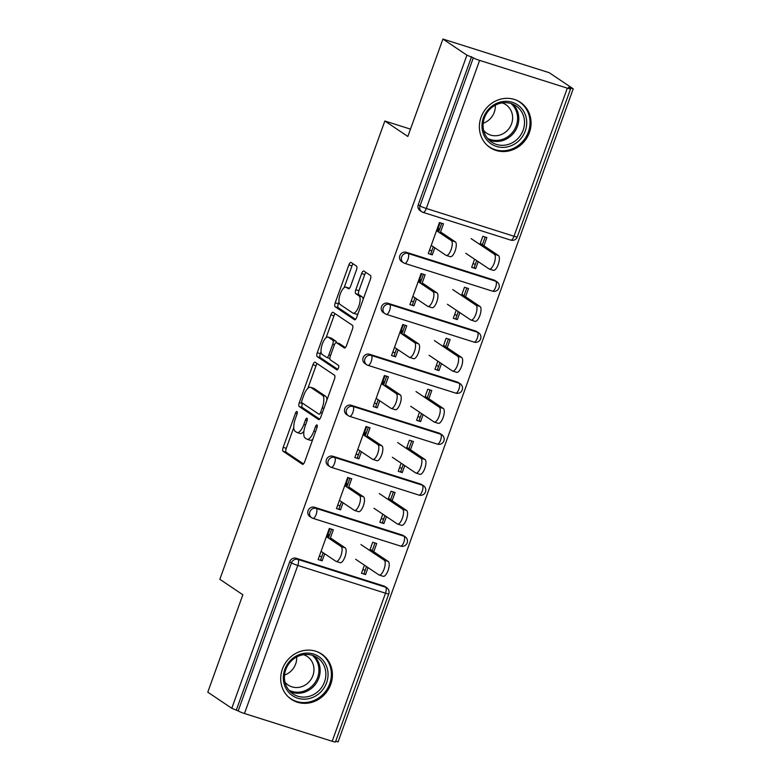 <?xml version="1.0" encoding="UTF-8"?>
<svg xmlns="http://www.w3.org/2000/svg" width="781" height="781" viewBox="0 0 781 781"><rect width="100%" height="100%" fill="white"/><g stroke="black" fill="none" stroke-linecap="round" stroke-linejoin="round"><path stroke-width="1.17" d="M297.014 411.519A2.402 0.879 -72.4 0 0 296.926 411.48A2.402 0.879 -72.4 0 0 295.452 413.266L283.181 447.357A3.427 1.25 -72.4 0 0 283.103 451.281L302.462 464.295A3.427 1.25 -72.4 0 0 302.579 464.353A3.427 1.25 -72.4 0 0 304.688 461.805L316.959 427.715A2.402 0.879 -72.4 0 0 317.018 424.962A2.402 0.879 -72.4 0 0 316.93 424.923A2.402 0.879 -72.4 0 0 315.456 426.699L313.864 431.112A10.963 4.003 -72.4 0 1 307.118 439.254A10.963 4.003 -72.4 0 1 306.728 439.068L305.117 437.985A10.963 4.003 -72.4 0 1 305.371 425.401L306.962 420.998A2.402 0.879 -72.4 0 0 307.021 418.245A2.402 0.879 -72.4 0 0 306.933 418.196A2.402 0.879 -72.4 0 0 305.459 419.983L303.868 424.395A10.963 4.003 -72.4 0 1 297.112 432.537A10.963 4.003 -72.4 0 1 296.731 432.352L295.12 431.268A10.963 4.003 -72.4 0 1 295.374 418.684L296.956 414.272A2.402 0.879 -72.4 0 0 297.014 411.519M481.047 117.296A27.237 25.217 123.9 0 0 490.038 147.55A27.237 25.217 123.9 0 0 529.391 132.594A27.237 25.217 123.9 0 0 520.41 102.34A27.237 25.217 123.9 0 0 481.047 117.296M282.39 669.073A27.237 25.217 123.9 0 0 291.381 699.337A27.237 25.217 123.9 0 0 330.744 684.381A27.237 25.217 123.9 0 0 321.752 654.127A27.237 25.217 123.9 0 0 282.39 669.073M356.429 270.041A3.427 1.25 -72.4 0 0 356.517 266.106L351.079 262.455A3.427 1.25 -72.4 0 0 350.962 262.396A3.427 1.25 -72.4 0 0 348.853 264.944L335.225 302.803A3.427 1.25 -72.4 0 0 335.137 306.738L354.496 319.741A3.427 1.25 -72.4 0 0 354.623 319.8A3.427 1.25 -72.4 0 0 356.732 317.252L370.36 279.393A3.427 1.25 -72.4 0 0 370.438 275.459L363.878 271.056A3.427 1.25 -72.4 0 0 363.761 270.997A3.427 1.25 -72.4 0 0 361.652 273.545L355.814 289.741A3.427 1.25 -72.4 0 0 355.736 293.676L358.987 295.862A9.167 3.349 -72.4 0 1 358.938 305.918A9.167 3.349 -72.4 0 1 353.129 313.181A9.167 3.349 -72.4 0 1 352.807 313.025L340.067 304.463A9.167 3.349 -72.4 0 1 340.116 294.408A9.167 3.349 -72.4 0 1 345.924 287.144A9.167 3.349 -72.4 0 1 346.247 287.301L348.365 288.726A3.427 1.25 -72.4 0 0 348.492 288.785A3.427 1.25 -72.4 0 0 350.601 286.246L356.429 270.041M231.781 708.289L207.785 692.171L242.852 594.761L219.842 579.297L384.838 121.006L407.848 136.46L442.925 39.05L466.921 55.168L231.781 708.289L238.185 710.935L291.489 562.857L289.741 561.685L236.428 709.763M315.153 362.247A3.427 1.25 -72.4 0 0 315.036 362.189A3.427 1.25 -72.4 0 0 312.927 364.737L299.299 402.596A3.427 1.25 -72.4 0 0 299.211 406.53L318.57 419.534A3.427 1.25 -72.4 0 0 318.697 419.592A3.427 1.25 -72.4 0 0 320.806 417.044L334.434 379.185A3.427 1.25 -72.4 0 0 334.512 375.251L315.153 362.247M317.262 352.7L330.89 314.841A3.427 1.25 -72.4 0 1 332.999 312.293A3.427 1.25 -72.4 0 1 333.116 312.351L352.475 325.355A3.427 1.25 -72.4 0 1 352.397 329.289L346.569 345.495A3.427 1.25 -72.4 0 1 344.45 348.033A3.427 1.25 -72.4 0 1 344.333 347.975L336.484 342.703A3.427 1.25 -72.4 0 0 336.357 342.644A3.427 1.25 -72.4 0 0 334.248 345.192L330.383 355.941A3.427 1.25 -72.4 0 0 330.304 359.865L338.476 365.362A2.402 0.879 -72.4 0 1 338.466 367.988A2.402 0.879 -72.4 0 1 336.943 369.891A2.402 0.879 -72.4 0 1 336.855 369.852L317.174 356.634A3.427 1.25 -72.4 0 1 317.262 352.7L320.356 353.686L321.059 351.723M441.773 223.278L438.61 232.064M433.318 246.776L430.77 253.835L432.303 254.87L428.281 253.591L439.459 222.536L443.481 223.815L440.142 233.099M485.167 237.014L482.385 244.736M476.674 260.6L474.155 267.571L475.697 268.605L478.206 261.625M423.419 274.268L420.256 283.064M414.955 297.766L412.417 304.834L413.95 305.859L409.918 304.59L421.096 273.535L425.128 274.805L421.789 284.089M466.804 288.004L464.021 295.735M458.31 311.59L455.801 318.57L457.334 319.595L459.843 312.625M405.056 325.267L401.893 334.053M396.592 348.765L394.054 355.824L395.586 356.858L391.554 355.58L402.742 324.525L406.764 325.804L403.426 335.088M448.44 339.003L445.658 346.725M439.957 362.589L437.438 369.559L438.971 370.594L441.49 363.614M386.702 376.257L383.53 385.053M378.238 399.755L375.69 406.823L377.233 407.848L373.201 406.579L384.379 375.524L388.411 376.793L385.072 386.078M430.087 389.992L427.305 397.724M421.594 413.579L419.085 420.559L420.617 421.584L423.126 414.613M368.339 427.256L365.176 436.042M359.875 450.754L357.337 457.812L358.87 458.847L354.838 457.568L366.016 426.514L370.048 427.793L366.709 437.077M411.724 440.992L408.941 448.714M403.23 464.578L400.721 471.548L402.254 472.583L404.763 465.603M349.976 478.245L346.813 487.041M341.522 501.744L338.974 508.812L340.506 509.837L336.484 508.568L347.662 477.513L351.694 478.782L348.346 488.066M393.37 491.981L390.588 499.713M384.877 515.567L382.368 522.548L383.901 523.573L386.41 516.602M410.494 129.129L384.838 121.006M431.844 250.867L429.54 250.096M413.481 301.866L411.177 301.085M395.118 352.856L392.823 352.085M376.764 403.855L374.46 403.074M358.401 454.845L356.097 454.073M340.047 505.844L337.743 505.063M332.179 741.276L385.492 593.199A5.233 0.517 -160.2 0 0 388.772 593.872L335.459 741.95A5.233 0.517 -160.2 0 1 332.179 741.276L244.473 713.512A5.233 0.517 -160.2 0 1 238.185 710.935M331.622 529.245L328.459 538.031M323.158 552.743L320.62 559.801L322.153 560.836L318.121 559.557L329.299 528.503L333.331 529.782L329.992 539.066M375.007 542.971L372.225 550.703M366.514 566.567L364.005 573.537L365.537 574.572L361.505 573.293L364.434 565.171M321.684 556.833L319.38 556.062M335.732 741.198L338.075 741.94L573.215 88.819L549.219 72.701L442.925 39.05M466.921 55.168L473.315 57.814A5.233 0.517 19.8 0 0 479.612 60.391L567.318 88.155A5.233 0.517 19.8 0 0 570.599 88.829A5.233 0.517 19.8 0 0 570.315 88.526L568.568 87.345L573.215 88.819M373.757 551.737L376.715 543.517L372.693 542.239L369.735 550.459M365.537 574.572L368.046 567.592M322.153 560.836L324.691 553.768M406.305 252.283L408.063 253.464A5.233 4.852 -56.1 0 0 401.649 256.89A5.233 4.852 123.9 0 0 403.377 262.709L401.619 261.537A5.233 4.852 -56.1 0 1 406.305 252.283L494.012 280.047A5.233 4.852 -56.1 0 1 495.164 280.604L496.921 281.785A5.233 4.852 123.9 0 0 495.769 281.228L494.012 280.047M479.612 60.391L426.299 208.478A5.233 0.517 19.8 0 1 420.002 205.901A5.233 4.852 123.9 0 0 421.73 211.719L419.983 210.538A5.233 4.852 -56.1 0 1 418.255 204.72L420.002 205.901L473.315 57.814M471.568 56.642L418.255 204.72M289.741 561.685A5.233 4.852 -56.1 0 1 296.155 558.249L383.861 586.014A5.233 4.852 -56.1 0 1 385.013 586.57L386.771 587.751A5.233 4.852 123.9 0 0 385.609 587.195L383.861 586.014M465.554 296.76L468.512 288.54L464.48 287.271L461.522 295.482M457.334 319.595L453.302 318.326L456.231 310.194M413.95 305.859L416.488 298.801M369.589 354.271L371.346 355.453A5.233 4.852 -56.1 0 0 364.932 358.879A5.233 4.852 123.9 0 0 366.66 364.698L364.903 363.526A5.233 4.852 -56.1 0 1 369.589 354.271L457.295 382.036A5.233 4.852 -56.1 0 1 458.447 382.592L460.204 383.774A5.233 4.852 123.9 0 0 459.052 383.217L457.295 382.036M428.837 398.749L431.795 390.529L427.763 389.26L424.805 397.47M420.617 421.584L416.585 420.315L419.514 412.183M377.233 407.848L379.771 400.79M332.872 456.26L334.629 457.441A5.233 4.852 -56.1 0 0 328.215 460.868A5.233 4.852 123.9 0 0 329.943 466.687L328.186 465.515A5.233 4.852 -56.1 0 1 332.872 456.26L420.578 484.025A5.233 4.852 -56.1 0 1 421.73 484.581L423.487 485.762A5.233 4.852 123.9 0 0 422.326 485.206L420.578 484.025M392.121 500.738L395.079 492.518L391.047 491.249L388.089 499.459M383.901 523.573L379.869 522.304L382.797 514.171M340.506 509.837L343.054 502.779M314.509 507.26L316.266 508.431A5.233 4.852 -56.1 0 0 309.852 511.867A5.233 4.852 123.9 0 0 311.58 517.686L309.823 516.505A5.233 4.852 -56.1 0 1 314.509 507.26L402.215 535.024A5.233 4.852 -56.1 0 1 403.377 535.581L405.124 536.752A5.233 4.852 123.9 0 0 403.972 536.196L402.215 535.024M358.87 458.847L361.408 451.779M410.474 449.749L413.432 441.529L409.41 440.25L406.452 448.47M402.254 472.583L398.232 471.304L401.151 463.182M351.235 405.271L352.983 406.442A5.233 4.852 -56.1 0 0 346.569 409.879A5.233 4.852 123.9 0 0 348.297 415.697L346.549 414.516A5.233 4.852 -56.1 0 1 351.235 405.271L438.932 433.035A5.233 4.852 -56.1 0 1 440.094 433.592L441.841 434.763A5.233 4.852 123.9 0 0 440.689 434.207L438.932 433.035M395.586 356.858L398.134 349.79M447.201 347.76L450.159 339.54L446.127 338.261L443.169 346.481M438.971 370.594L434.949 369.315L437.868 361.193M387.952 303.282L389.699 304.453A5.233 4.852 -56.1 0 0 383.286 307.89A5.233 4.852 123.9 0 0 385.013 313.708L383.266 312.527A5.233 4.852 -56.1 0 1 387.952 303.282L475.658 331.046A5.233 4.852 -56.1 0 1 476.81 331.603L478.558 332.774A5.233 4.852 123.9 0 0 477.406 332.218L475.658 331.046M432.303 254.87L434.851 247.802M483.917 245.771L486.875 237.551L482.843 236.272L479.885 244.492M475.697 268.605L471.665 267.327L474.594 259.204M381.216 518.564L383.481 519.277M399.569 467.565L401.834 468.288M454.649 314.587L456.914 315.299M473.013 263.587L475.278 264.31M297.112 432.537L300.216 433.514A10.963 4.003 -72.4 0 0 303.926 431.249M307.118 439.254L310.213 440.24A10.963 4.003 -72.4 0 0 312.82 439.215M293.773 427.519L286.276 448.333A3.427 1.25 -72.4 0 0 286.197 452.267L303.516 463.904M302.54 403.181L302.393 403.572A3.427 1.25 -72.4 0 0 302.315 407.506L319.634 419.143M317.193 363.614A3.427 1.25 -72.4 0 0 316.022 365.713L307.89 388.303M302.071 400.077A2.402 0.879 -72.4 0 0 302.013 402.83L319.009 414.242A2.402 0.879 -72.4 0 0 319.087 414.281A2.402 0.879 -72.4 0 0 320.571 412.505L322.241 407.848A10.963 4.003 -72.4 0 0 322.494 395.274L310.887 387.464A10.963 4.003 -72.4 0 0 310.496 387.278A10.963 4.003 -72.4 0 0 303.75 395.42L302.071 400.077M326.936 399.999A10.963 4.003 -72.4 0 0 325.599 396.25L322.494 395.274M310.496 387.278L313.601 388.264A10.963 4.003 -72.4 0 1 313.982 388.45L325.599 396.25M326.116 337.685L333.985 315.817L330.89 314.841M335.156 313.718A3.427 1.25 -72.4 0 0 333.985 315.817M345.397 347.594L339.579 343.689A3.427 1.25 -72.4 0 0 339.462 343.63A3.427 1.25 -72.4 0 0 339.325 343.601M337.773 369.364L320.278 357.61L317.174 356.634M328.332 337.236A9.167 3.349 -72.4 0 0 328.01 337.07A9.167 3.349 -72.4 0 0 322.211 344.343A9.167 3.349 -72.4 0 0 322.153 354.398L326.643 357.415A3.427 1.25 -72.4 0 0 326.77 357.473A3.427 1.25 -72.4 0 0 328.879 354.925L332.745 344.177A3.427 1.25 -72.4 0 0 332.823 340.243L328.332 337.236L331.437 338.212A9.167 3.349 -72.4 0 0 331.115 338.056L328.01 337.07M339.462 343.63L336.357 342.644A3.427 1.25 -72.4 0 0 335.928 341.229L332.823 340.243M331.437 338.212L335.928 341.229M320.356 353.686A3.427 1.25 -72.4 0 0 320.278 357.61M345.924 287.144L349.019 288.121A9.167 3.349 -72.4 0 1 349.341 288.287L349.429 288.335M353.129 313.181L356.234 314.167A9.167 3.349 -72.4 0 0 358.03 313.63M363.165 299.377A9.167 3.349 -72.4 0 0 362.091 296.839L358.987 295.862M365.918 272.423A3.427 1.25 -72.4 0 0 364.747 274.522L358.918 290.727A3.427 1.25 -72.4 0 0 358.83 294.662L362.091 296.839M338.983 301.935L338.319 303.789A3.427 1.25 -72.4 0 0 338.241 307.714L355.56 319.351M353.119 263.832A3.427 1.25 -72.4 0 0 351.948 265.93L344.118 287.681M327.532 533.413L328.02 534.058A17.455 1.728 19.8 0 0 328.85 534.76A17.455 1.728 19.8 0 0 329.494 535.161M384.223 560.192L388.245 561.471A7.859 2.87 107.6 0 1 388.206 570.081A7.859 2.87 107.6 0 1 383.227 576.31L379.205 575.031A7.859 2.87 -72.4 0 0 384.174 568.812A7.859 2.87 -72.4 0 0 384.223 560.192L360.939 544.552M355.638 559.264L378.922 574.904A7.859 2.87 -72.4 0 0 379.205 575.031M362.853 569.554L365.176 570.286M328.889 536.82L327.151 534.487M388.245 561.471L370.145 549.307M321.079 551.347L335.85 561.266A7.859 2.87 -72.4 0 0 336.123 561.393A7.859 2.87 -72.4 0 0 341.102 555.174A7.859 2.87 -72.4 0 0 341.141 546.554L345.173 547.832A7.859 2.87 107.6 0 1 345.124 556.443A7.859 2.87 107.6 0 1 340.155 562.671L336.123 561.393M326.79 535.483L328.869 536.879M330.402 537.914L345.173 547.832M326.38 536.635L341.141 546.554M326.604 682.76A23.567 21.819 -56.1 0 1 297.746 698.204A23.567 21.819 -56.1 0 1 284.772 669.522A23.567 21.819 -56.1 0 1 313.63 654.078A23.567 21.819 -56.1 0 1 326.604 682.76M285.778 669.639A21.819 20.199 123.9 0 0 292.973 693.889A21.819 20.199 123.9 0 0 324.515 681.901A21.819 20.199 123.9 0 0 317.311 657.661A21.819 20.199 123.9 0 0 285.778 669.639M296.682 656.977A17.182 15.903 -56.1 0 1 295.648 663.977A17.182 15.903 -56.1 0 1 284.538 675.048M303.516 654.683A17.182 15.903 -56.1 0 1 307.245 656.479A17.182 15.903 -56.1 0 1 312.908 675.575A17.182 15.903 -56.1 0 1 288.082 685.005A17.182 15.903 -56.1 0 1 285.006 682.243M287.984 696.554A27.062 25.051 123.9 0 0 290.6 698.605A27.062 25.051 123.9 0 0 329.709 683.746A27.062 25.051 123.9 0 0 320.776 653.677A27.062 25.051 123.9 0 0 317.887 652.028M521.688 108.559A23.567 21.819 -56.1 0 1 518.486 141.127A23.567 21.819 -56.1 0 1 487.002 140.15A23.567 21.819 -56.1 0 1 490.204 107.593A23.567 21.819 -56.1 0 1 521.688 108.559M487.744 138.618A21.819 20.199 123.9 0 0 491.63 142.103A21.819 20.199 123.9 0 0 518.857 137.495A21.819 20.199 123.9 0 0 519.853 109.36A21.819 20.199 123.9 0 0 515.968 105.874A21.819 20.199 123.9 0 0 488.74 110.482A21.819 20.199 123.9 0 0 487.744 138.618M495.33 105.191A17.182 15.903 -56.1 0 1 483.195 123.261M502.173 102.897A17.182 15.903 -56.1 0 1 505.893 104.703A17.182 15.903 -56.1 0 1 508.958 107.446A17.182 15.903 -56.1 0 1 508.177 129.597A17.182 15.903 -56.1 0 1 486.739 133.229A17.182 15.903 -56.1 0 1 483.673 130.476A17.182 15.903 -56.1 0 1 483.654 130.456M486.631 144.768A27.062 25.051 123.9 0 0 489.257 146.818A27.062 25.051 123.9 0 0 523.016 141.107A27.062 25.051 123.9 0 0 524.256 106.216A27.062 25.051 123.9 0 0 519.433 101.891A27.062 25.051 123.9 0 0 516.544 100.241M345.895 482.414L346.373 483.058A17.455 1.728 19.8 0 0 347.213 483.761A17.455 1.728 19.8 0 0 347.848 484.161M402.576 509.192L406.608 510.471A7.859 2.87 107.6 0 1 406.559 519.092A7.859 2.87 107.6 0 1 401.59 525.32L397.558 524.041A7.859 2.87 -72.4 0 0 402.537 517.813A7.859 2.87 -72.4 0 0 402.576 509.192L379.293 493.553M374.001 508.265L397.285 523.905A7.859 2.87 -72.4 0 0 397.558 524.041M347.252 485.821L345.505 483.488M406.608 510.471L388.508 498.307M364.258 431.424L364.737 432.069A17.455 1.728 19.8 0 0 365.567 432.772A17.455 1.728 19.8 0 0 366.211 433.172M420.939 458.203L424.971 459.482A7.859 2.87 107.6 0 1 424.923 468.092A7.859 2.87 107.6 0 1 419.944 474.321L415.922 473.042A7.859 2.87 -72.4 0 0 420.891 466.823A7.859 2.87 -72.4 0 0 420.939 458.203L397.656 442.563M392.355 457.275L415.638 472.915A7.859 2.87 -72.4 0 0 415.922 473.042M365.615 434.832L363.868 432.498M424.971 459.482L406.862 447.318M382.612 380.425L383.09 381.069A17.455 1.728 19.8 0 0 383.93 381.772A17.455 1.728 19.8 0 0 384.564 382.173M439.293 407.204L443.325 408.483A7.859 2.87 107.6 0 1 443.276 417.103A7.859 2.87 107.6 0 1 438.307 423.331L434.275 422.052A7.859 2.87 -72.4 0 0 439.254 415.824A7.859 2.87 -72.4 0 0 439.293 407.204L416.009 391.564M410.718 406.276L434.002 421.916A7.859 2.87 -72.4 0 0 434.275 422.052M417.933 416.576L420.256 417.308M383.969 383.832L382.231 381.499M443.325 408.483L425.225 396.318M400.975 329.436L401.454 330.08A17.455 1.728 19.8 0 0 402.293 330.783A17.455 1.728 19.8 0 0 402.928 331.183M457.656 356.214L461.688 357.493A7.859 2.87 107.6 0 1 461.639 366.104A7.859 2.87 107.6 0 1 456.67 372.332L452.638 371.053A7.859 2.87 -72.4 0 0 457.607 364.834A7.859 2.87 -72.4 0 0 457.656 356.214L434.373 340.575M429.081 355.287L452.355 370.926A7.859 2.87 -72.4 0 0 452.638 371.053M436.296 365.576L438.61 366.309M402.332 332.843L400.585 330.509M461.688 357.493L443.579 345.329M419.329 278.436L419.817 279.081A17.455 1.728 19.8 0 0 420.647 279.783A17.455 1.728 19.8 0 0 421.281 280.184M476.019 305.215L480.042 306.494A7.859 2.87 107.6 0 1 480.003 315.114A7.859 2.87 107.6 0 1 475.024 321.342L470.992 320.064A7.859 2.87 -72.4 0 0 475.971 313.835A7.859 2.87 -72.4 0 0 476.019 305.215L452.736 289.575M447.435 304.287L470.718 319.927A7.859 2.87 -72.4 0 0 470.992 320.064M420.686 281.843L418.948 279.51M480.042 306.494L461.942 294.33M339.442 500.348L354.203 510.266A7.859 2.87 -72.4 0 0 354.486 510.403A7.859 2.87 -72.4 0 0 359.455 504.175A7.859 2.87 -72.4 0 0 359.504 495.554L363.526 496.833A7.859 2.87 107.6 0 1 363.487 505.453A7.859 2.87 107.6 0 1 358.508 511.682L354.486 510.403M345.153 484.484L347.233 485.88M348.765 486.914L363.526 496.833M344.733 485.636L359.504 495.554M357.796 449.358L372.566 459.277A7.859 2.87 -72.4 0 0 372.84 459.404A7.859 2.87 -72.4 0 0 377.819 453.185A7.859 2.87 -72.4 0 0 377.858 444.565L381.889 445.844A7.859 2.87 107.6 0 1 381.841 454.454A7.859 2.87 107.6 0 1 376.872 460.683L372.84 459.404M363.507 433.494L365.586 434.89M367.119 435.925L381.889 445.844M363.097 434.646L377.858 444.565M376.159 398.359L390.92 408.278A7.859 2.87 -72.4 0 0 391.203 408.414A7.859 2.87 -72.4 0 0 396.172 402.186A7.859 2.87 -72.4 0 0 396.221 393.565L400.253 394.844A7.859 2.87 107.6 0 1 400.204 403.465A7.859 2.87 107.6 0 1 395.225 409.693L391.203 408.414M381.87 382.495L383.949 383.891M385.482 384.926L400.253 394.844M381.45 383.647L396.221 393.565M394.512 347.369L409.283 357.288A7.859 2.87 -72.4 0 0 409.556 357.415A7.859 2.87 -72.4 0 0 414.535 351.196A7.859 2.87 -72.4 0 0 414.574 342.576L418.606 343.855A7.859 2.87 107.6 0 1 418.557 352.465A7.859 2.87 107.6 0 1 413.588 358.694L409.556 357.415M400.223 331.505L402.303 332.901M403.845 333.936L418.606 343.855M399.813 332.657L414.574 342.576M412.876 296.37L427.646 306.289A7.859 2.87 -72.4 0 0 427.92 306.425A7.859 2.87 -72.4 0 0 432.889 300.197A7.859 2.87 -72.4 0 0 432.938 291.577L436.969 292.855A7.859 2.87 107.6 0 1 436.921 301.476A7.859 2.87 107.6 0 1 431.952 307.704L427.92 306.425M418.587 280.506L420.666 281.902M422.199 282.937L436.969 292.855M418.167 281.658L432.938 291.577M437.692 227.447L438.17 228.091A17.455 1.728 19.8 0 0 439.01 228.794A17.455 1.728 19.8 0 0 439.644 229.194M494.373 254.225L498.405 255.504A7.859 2.87 107.6 0 1 498.356 264.115A7.859 2.87 107.6 0 1 493.387 270.343L489.355 269.064A7.859 2.87 -72.4 0 0 494.324 262.846A7.859 2.87 -72.4 0 0 494.373 254.225L471.089 238.586M465.798 253.298L489.082 268.937A7.859 2.87 -72.4 0 0 489.355 269.064M439.049 230.854L437.301 228.521M498.405 255.504L480.305 243.34M431.239 245.38L446 255.299A7.859 2.87 -72.4 0 0 446.273 255.436A7.859 2.87 -72.4 0 0 451.252 249.207A7.859 2.87 -72.4 0 0 451.301 240.587L455.323 241.866A7.859 2.87 107.6 0 1 455.284 250.476A7.859 2.87 107.6 0 1 450.305 256.705L446.273 255.436M436.95 229.516L439.029 230.912M440.562 231.947L455.323 241.866M436.53 230.668L451.301 240.587M297.112 413.793L295.452 413.266M317.115 427.227L315.456 426.699M307.118 420.51L305.459 419.983M296.155 558.249L297.903 559.43L385.609 587.195A5.233 1.913 -72.4 0 1 385.492 593.199L297.786 565.434L244.473 713.512M297.786 565.434A5.233 0.517 -160.2 0 1 291.489 562.857A5.233 4.852 -56.1 0 1 297.903 559.43A5.233 1.913 -72.4 0 1 297.786 565.434M510.784 240.128A5.233 5.233 0 0 0 517.286 236.907A5.233 0.517 19.8 0 1 514.005 236.243A5.233 1.913 107.6 0 1 510.784 240.128L423.077 212.364A5.233 1.913 107.6 0 1 422.892 212.276A5.233 4.852 123.9 0 1 421.73 211.719A5.233 5.233 0 0 0 423.077 212.364A5.233 1.913 107.6 0 0 426.299 208.478L514.005 236.243L567.318 88.155M400.624 546.095A5.233 1.913 107.6 0 0 403.845 542.209A5.233 1.913 -72.4 0 0 403.972 536.196L316.266 508.431A5.233 1.913 -72.4 0 1 316.149 514.445A5.233 1.913 107.6 0 1 312.917 518.33A5.233 5.233 0 0 1 311.58 517.686A5.233 4.852 123.9 0 0 312.732 518.242A5.233 1.913 107.6 0 0 312.917 518.33L400.624 546.095A5.233 5.233 0 0 0 405.124 536.752M418.987 495.095L331.281 467.331A5.233 1.913 107.6 0 1 331.095 467.243A5.233 4.852 123.9 0 1 329.943 466.687A5.233 5.233 0 0 0 331.281 467.331A5.233 1.913 107.6 0 0 334.502 463.445A5.233 1.913 -72.4 0 0 334.629 457.441L422.326 485.206A5.233 1.913 -72.4 0 1 422.209 491.21A5.233 1.913 107.6 0 1 418.987 495.095A5.233 5.233 0 0 0 423.487 485.762M437.34 444.106L349.634 416.341A5.233 1.913 107.6 0 1 349.458 416.253A5.233 4.852 123.9 0 1 348.297 415.697A5.233 5.233 0 0 0 349.634 416.341A5.233 1.913 107.6 0 0 352.866 412.456A5.233 1.913 -72.4 0 0 352.983 406.442L440.689 434.207A5.233 1.913 -72.4 0 1 440.562 440.22A5.233 1.913 107.6 0 1 437.34 444.106A5.233 5.233 0 0 0 441.841 434.763M455.704 393.116L367.997 365.342A5.233 1.913 107.6 0 1 367.812 365.254A5.233 4.852 123.9 0 1 366.66 364.698A5.233 5.233 0 0 0 367.997 365.342A5.233 1.913 107.6 0 0 371.219 361.457A5.233 1.913 -72.4 0 0 371.346 355.453L459.052 383.217A5.233 1.913 -72.4 0 1 458.925 389.221A5.233 1.913 107.6 0 1 455.704 393.116A5.233 5.233 0 0 0 460.204 383.774M474.057 342.117L386.361 314.352A5.233 1.913 107.6 0 1 386.175 314.265A5.233 4.852 123.9 0 1 385.013 313.708A5.233 5.233 0 0 0 386.361 314.352A5.233 1.913 107.6 0 0 389.582 310.467A5.233 1.913 -72.4 0 0 389.699 304.453L477.406 332.218A5.233 1.913 -72.4 0 1 477.289 338.232A5.233 1.913 107.6 0 1 474.057 342.117A5.233 5.233 0 0 0 478.558 332.774M492.42 291.128L404.714 263.353A5.233 1.913 107.6 0 1 404.529 263.265A5.233 4.852 123.9 0 1 403.377 262.709A5.233 5.233 0 0 0 404.714 263.353A5.233 1.913 107.6 0 0 407.936 259.468A5.233 1.913 -72.4 0 0 408.063 253.464L495.769 281.228A5.233 1.913 -72.4 0 1 495.642 287.232A5.233 1.913 107.6 0 1 492.42 291.128A5.233 5.233 0 0 0 496.921 281.785M305.547 424.923L303.868 424.395M315.544 431.649L313.864 431.112M286.197 452.267L283.103 451.281M286.276 448.333L283.181 447.357M302.315 407.506L299.211 406.53M302.393 403.572L299.299 402.596M316.022 365.713L312.927 364.737M322.25 413.032L320.571 412.505M323.92 408.385L322.241 407.848M313.982 388.45L310.887 387.464M339.579 343.689L336.484 342.703M330.558 355.462L328.879 354.925M334.434 344.714L332.745 344.177M349.341 288.287L346.247 287.301M358.83 294.662L355.736 293.676M358.918 290.727L355.814 289.741M364.747 274.522L361.652 273.545M338.241 307.714L335.137 306.738M338.319 303.789L335.225 302.803M351.948 265.93L348.853 264.944M329.943 528.708L328.02 534.058M314.274 656.011A21.819 20.199 -56.1 0 1 318.804 678.074A21.819 20.199 -56.1 0 1 290.298 691.702M288.863 690.121A21.107 19.535 123.9 0 0 317.623 677.508A21.107 19.535 123.9 0 0 312.273 655.269M512.932 104.224A21.819 20.199 -56.1 0 1 514.142 105.523A21.819 20.199 -56.1 0 1 514.308 132.204A21.819 20.199 -56.1 0 1 488.955 139.916M487.51 138.335A21.107 19.535 123.9 0 0 512.805 132.009A21.107 19.535 123.9 0 0 513.078 105.64A21.107 19.535 123.9 0 0 510.93 103.483M348.297 477.718L346.373 483.058M366.66 426.719L364.737 432.069M385.023 375.729L383.09 381.069M403.377 324.73L401.454 330.08M421.74 273.74L419.817 279.081M440.094 222.741L438.17 228.091M517.286 236.907L570.599 88.829M388.772 593.872A5.233 5.233 0 0 0 386.771 587.751M329.865 358.45L326.77 357.473M320.776 653.677L319.292 652.682M290.6 698.605L289.116 697.599M519.433 101.891L517.94 100.895M489.257 146.818L487.764 145.813"/></g></svg>
